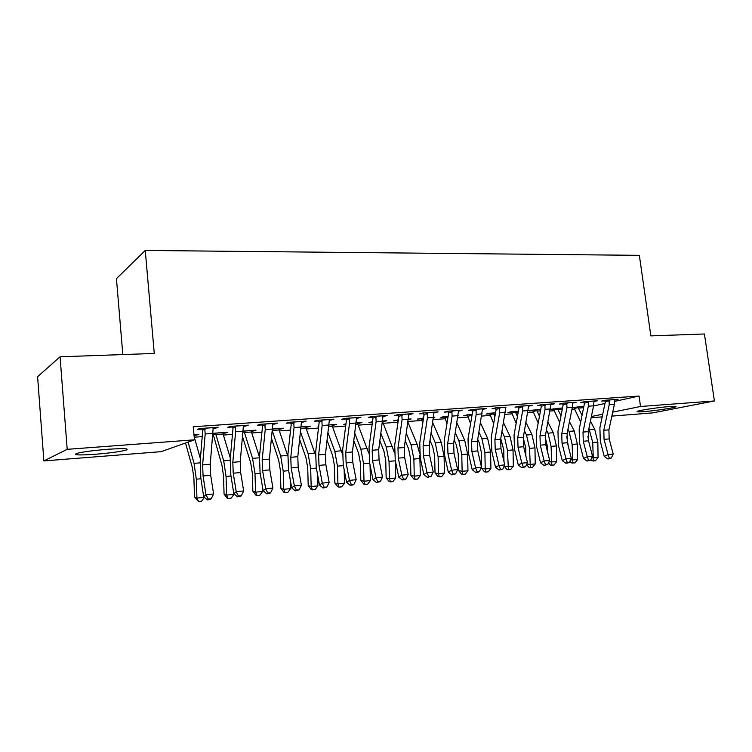 <?xml version="1.0" encoding="UTF-8"?>
<svg xmlns="http://www.w3.org/2000/svg" width="752" height="752" viewBox="0 0 752 752"><rect width="100%" height="100%" fill="white"/><g stroke="black" fill="none" stroke-linecap="round" stroke-linejoin="round"><path stroke-width="1.13" d="M107.339 449.311C123.92 448.23 130.115 448.512 125.922 450.166C119.935 451.698 109.924 453.052 95.861 454.227C79.026 455.383 72.671 455.101 76.817 453.381C82.964 451.839 93.135 450.486 107.339 449.311M669.43 406.578C674.911 406.183 676.988 406.296 675.672 406.898C673.115 408.073 654.296 410.846 643.872 411.617C638.204 412.04 636.051 411.936 637.414 411.306C639.858 410.16 658.968 407.33 669.43 406.578M194.289 437.194L202.213 436.611M212.656 435.85L213.483 435.784M223.391 435.06L232.471 434.393M251.751 432.973L261.912 432.221M279.377 430.943L290.573 430.116M306.318 428.96L318.481 428.067M332.591 427.023L345.676 426.064M358.215 425.143L372.174 424.109M383.229 423.301L397.987 422.21M408.157 421.468L421.863 420.462M433.302 419.616L445.184 418.742M457.827 417.811L467.97 417.069M481.759 416.053L490.229 415.433M505.109 414.333L511.99 413.826M527.913 412.66L533.271 412.265M550.173 411.024L554.083 410.733M571.924 409.417L574.443 409.238M161.154 451.661L43.87 460.91L67.201 449.329L194.448 439.817L161.154 451.661M67.201 449.329L60.066 356.796L37.6 376.686L43.87 460.91M122.82 354.577L116.438 278.654L145.258 250.454L639.35 255.342L650.856 335.881L704.427 333.982L714.4 400.957L652.774 412.886L611.855 416.11M602.164 416.881L591.128 417.745M225.346 432.391L225.412 433.049L227.837 432.212L212.872 433.293M225.412 433.049L223.006 433.218M245.537 425.341L245.613 426.074L248.273 425.153L230.309 426.403L227.734 427.324L232.594 426.986M245.613 426.074L243.225 426.234M280.778 428.377L280.844 429.016L283.523 428.179L272.534 428.969M280.844 429.016L278.954 429.148M303.084 421.327L303.159 422.032L306.092 421.111L289.069 422.304L286.211 423.226L290.827 422.897M303.159 422.032L301.317 422.163M333.493 424.56L333.559 425.181L336.464 424.344L329.066 424.88M333.559 425.181L332.121 425.284M318.698 426.262L318.021 426.309L318.716 426.102M357.67 417.51L357.745 418.197L360.922 417.285L344.773 418.413L341.662 419.334L346.033 419.024M357.745 418.197L356.392 418.3M383.67 420.923L383.736 421.534L386.848 420.697L382.702 420.998M383.736 421.534L382.721 421.609M372.419 422.351L368.941 422.605L372.503 421.731M409.511 413.891L409.596 414.559L412.989 413.647L397.648 414.719L394.311 415.63L398.466 415.339M409.596 414.559L408.693 414.625M433.622 417.529L434.863 417.219L433.66 417.304M421.299 418.798L417.454 419.08L423.555 418.037M458.823 410.442L458.908 411.1L462.489 410.188L447.901 411.203L444.366 412.124L448.324 411.842M458.908 411.1L458.41 411.137M467.406 415.452L463.74 415.715L467.142 414.878L472.134 414.521M505.823 407.443L495.718 407.866L492.015 408.778L495.784 408.515M511.445 412.246L507.938 412.5L511.492 411.673L518.41 411.165M550.849 404.614L554.544 403.758L541.29 404.689L537.426 405.591L541.017 405.337M553.538 409.182L550.483 409.408M550.492 409.361L562.552 407.969M593.892 401.549L597.398 400.769L584.755 401.653L580.751 402.546L584.182 402.311M593.572 405.939L604.993 403.457M614.657 401.361L639.059 396.06L193.255 426.751L194.448 439.817M614.675 400.064L618.106 399.321L605.736 400.186L601.675 401.079L605.031 400.844M583.138 406.964L583.778 406.823M573.898 407.706L572.244 407.828M572.291 407.575L583.862 406.428M572.62 403.063L576.22 402.245L563.276 403.147L559.338 404.05L562.853 403.805M532.726 410.695L529.305 410.949L532.924 410.113L540.735 409.549M528.553 406.202L532.35 405.309L518.777 406.259L514.988 407.161L518.664 406.907M489.674 413.826L486.093 414.089L489.571 413.252L495.549 412.82M482.587 408.787L482.671 409.436L486.347 408.524L472.106 409.52L468.477 410.432L472.341 410.16M444.62 417.106L440.869 417.379L444.197 416.542L448.145 416.26M434.477 412.143L434.553 412.81L438.049 411.899L423.085 412.942L419.654 413.854L423.705 413.572M434.553 412.81L433.857 412.857M408.43 419.644L411.137 418.939L408.505 419.127M397.423 420.537L393.484 420.819L398.353 419.86M383.915 415.677L383.999 416.354L387.289 415.442L371.554 416.542L368.32 417.454L372.588 417.163M383.999 416.354L382.881 416.439M358.883 422.718L358.948 423.338L361.966 422.492L356.232 422.915M358.948 423.338L357.726 423.423M345.901 424.278L343.786 424.438L345.967 423.818M330.73 419.39L330.805 420.095L333.869 419.174L317.288 420.33L314.298 421.252L318.792 420.932M330.805 420.095L329.216 420.199M307.465 426.44L307.53 427.07L310.322 426.234L301.176 426.901M307.53 427.07L305.867 427.192M274.696 423.301L274.762 424.025L277.573 423.103L260.089 424.325L257.363 425.247L262.1 424.918M274.762 424.025L272.666 424.175M253.424 430.351L253.48 430.999L256.037 430.163L243.112 431.103M253.48 430.999L251.337 431.159M215.58 427.437L215.645 428.17L218.165 427.258L199.694 428.546L197.278 429.467L202.279 429.11M215.645 428.17L212.976 428.358M196.545 434.477L196.61 435.135L198.885 434.308L193.978 434.656M196.61 435.135L194.035 435.323M639.059 396.06L640.525 406.484L714.4 400.957M60.066 356.796L154.273 353.459L145.258 250.454M591.382 416.514L602.737 414.192M612.692 412.162L640.525 406.484M609.101 399.951L609.223 404.698L603.79 430.285L604.063 439.365L608.058 454.565L613.19 454.058L609.186 438.895L604.063 439.365M609.186 438.895L608.913 429.843L614.375 404.322L614.779 399.547M609.308 458.212L607.785 458.936L609.834 458.729L611.357 457.996L609.308 458.212L608.058 454.565L604.251 456.398L600.293 441.264L599.889 427.709L605.257 402.217L604.815 400.384M609.458 400.75L605.332 401.653M604.251 456.398L607.785 458.936M611.357 457.996L613.19 454.058M582.057 415.264L578.081 407.622L574.284 408.458L573.691 407.264M583.514 408.101L583.204 406.475M577.658 406.879L578.081 407.622M587.876 436.348L588.76 441.659M591.674 457.883L598.066 457.583L595.387 460.844L591.768 460.788L590.837 459.679M593.366 461.051L592.745 442.552L588.929 428.339M598.066 457.583L597.831 442.082L594.682 429.204L590.423 421.148M574.284 408.458L580.694 421.957M588.196 401.408L588.327 406.212L583.007 432.08L583.289 441.264L587.246 456.652L592.491 456.126L588.534 440.785L583.289 441.264M588.534 440.785L588.252 431.629L593.591 405.826L593.995 401.004M588.534 460.327L587.03 461.061L590.64 460.111L588.534 460.327L587.246 456.652L583.496 458.485L579.576 443.172L579.162 429.467L584.417 403.692L583.956 401.831M588.553 402.217L584.492 403.119M583.496 458.485L587.03 461.061M590.64 460.111L592.491 456.126M566.792 402.903L566.942 407.763L561.744 433.913L562.035 443.201L565.946 458.776L571.313 458.241L567.393 442.712L562.035 443.201M567.393 442.712L567.111 433.453L572.338 407.368L572.733 402.489M567.29 462.489L565.805 463.223L567.948 463.006L569.433 462.273L567.29 462.489L565.946 458.776L562.261 460.628L558.388 445.128L557.956 431.263L563.098 405.206L562.609 403.298M567.158 403.721L563.163 404.632M562.261 460.628L565.805 463.223M569.433 462.273L571.313 458.241M561.02 415.743L557.664 409.116L553.923 409.953L553.322 408.721M557.232 408.355L557.664 409.116M566.754 436.489L568.258 446.133M570.552 459.867L577.592 459.651L574.904 462.941L571.266 462.894L569.913 461.258M572.836 463.157L572.15 444.451L569.048 431.394L567.948 429.26M577.592 459.651L577.339 443.971L574.227 430.952L569.461 421.712M553.923 409.953L559.685 422.492M539.485 416.129L536.787 410.63L533.112 411.476L532.491 410.216M536.355 409.868L536.787 410.63M545.219 437.1L547.221 445.814L547.306 450.918M548.951 461.888L556.659 461.766L553.961 465.093L550.295 465.037L548.499 462.856M551.836 465.309L551.084 446.397L548.011 433.19L546.478 430.125M556.659 461.766L556.395 445.908L553.312 432.729L548.011 422.201M533.112 411.476L538.188 422.953M544.89 404.435L545.059 409.342L539.983 435.793L540.284 445.193L544.147 460.948L549.646 460.403L545.773 444.686L540.284 445.193M545.773 444.686L545.473 435.323L550.972 404.012M545.538 464.708L544.081 465.45L547.738 464.482L545.538 464.708L544.147 460.948L540.538 462.809L536.702 447.12L536.261 433.096L541.271 406.757L540.763 404.811M545.266 405.262L541.337 406.174M540.538 462.809L544.081 465.45M547.738 464.482L549.646 460.403M522.471 405.995L522.649 410.968L517.714 437.711L518.025 447.224L521.832 463.176L527.462 462.621L523.636 446.707L518.025 447.224M523.636 446.707L523.336 437.232L528.694 405.563M523.27 466.983L521.85 467.725L525.526 466.748L523.27 466.983L521.832 463.176L518.288 465.056L514.509 449.17L514.048 434.976L518.927 408.345L518.401 406.343M522.847 406.832L518.993 407.753M518.288 465.056L521.85 467.725M525.526 466.748L527.462 462.621M517.451 416.42L515.449 412.19L511.83 413.027L511.2 411.739M515.007 411.41L515.449 412.19M523.223 437.871L525.733 447.797L525.883 456.05M526.842 463.937L529.812 464.473L535.245 463.918L532.538 467.293L530.367 467.509L528.844 467.227L526.588 464.482M530.367 467.509L529.53 448.399L526.494 435.023L524.501 430.934M535.245 463.918L534.963 447.891L531.918 434.562L526.062 422.586M511.83 413.027L516.192 423.31M494.891 416.589L493.613 413.779L490.069 414.615L489.42 413.29M493.162 412.998L493.613 413.779M500.757 438.67L503.755 449.818L503.972 461.578M504.216 466.024L507.779 466.691L513.334 466.137L510.617 469.539L508.39 469.765L506.904 469.474L504.169 466.127M508.39 469.765L507.468 450.429L504.479 436.903L502.007 431.667M513.334 466.137L513.033 449.922L510.025 436.423L503.586 422.868M490.069 414.615L493.66 423.555M499.507 407.603L499.704 412.632L494.91 439.685L495.22 449.301L498.99 465.46L504.752 464.886L500.973 448.775L495.22 449.301M500.973 448.775L500.663 439.187L505.88 407.161M500.475 469.304L499.084 470.047L502.778 469.069L500.475 469.304L498.99 465.46L495.521 467.34L491.789 451.256L491.319 436.903L496.057 409.962L495.502 407.922M499.883 408.449L496.113 409.37M495.521 467.34L499.084 470.047M502.778 469.069L504.752 464.886M471.786 416.617L471.269 415.405L467.81 416.251L467.133 414.878M470.818 414.615L471.269 415.405M477.755 439.394L479.297 442.787L481.252 451.886L481.581 468.252L485.228 468.975L484.899 452.516L481.947 438.82L478.968 432.315M485.905 472.068L485.228 468.975L490.915 468.402L488.18 471.842L485.905 472.068L484.448 471.777L481.581 468.252M490.915 468.402L490.595 451.99L487.625 438.331L480.556 423.019M467.81 416.251L470.592 423.658M475.978 409.248L476.195 414.333L471.551 441.697L471.88 451.435L475.584 467.8L481.487 467.208L477.764 450.899L471.88 451.435M477.764 450.899L477.445 441.189L482.511 408.787M477.125 471.683L475.762 472.435L478.122 472.19L479.485 471.438L477.125 471.683L475.584 467.8L472.19 469.69L468.524 453.409L468.035 438.877L472.623 411.626L472.04 409.53M476.364 410.103L472.679 411.024M472.19 469.69L475.762 472.435M479.485 471.438L481.487 467.208M447.995 417.172L445.024 417.915L444.338 416.533M454.189 440.005L456.304 444.799L458.222 454.001L458.57 470.555L462.132 471.307L461.784 454.659L458.88 440.785L455.364 432.861M462.884 474.437L462.132 471.307L467.96 470.714L465.215 474.192L462.884 474.437L461.455 474.127L458.57 470.555M467.96 470.714L467.622 454.114L464.698 440.287L456.972 423.019M445.024 417.915L446.961 423.602M451.867 410.93L452.102 416.082L447.628 443.765L447.957 453.616L451.604 470.188L457.648 469.586L453.992 453.071L447.957 453.616M453.992 453.071L453.663 443.248L458.57 410.46M453.202 474.117L451.877 474.879L455.618 473.873L453.202 474.117L451.604 470.188L448.295 472.096L444.686 455.599L444.188 440.898L448.615 413.327L448.013 411.203M452.272 411.795L448.671 412.716M448.295 472.096L451.877 474.879M455.618 473.873L457.648 469.586M423.376 419.193L421.712 419.616L421.017 418.215M430.05 440.493L432.748 446.848L434.647 456.173L435.013 472.923L438.491 473.694L438.125 456.849L435.258 442.796L431.169 433.274M439.309 476.853L438.491 473.694L444.451 473.093L441.697 476.608L439.309 476.853L437.918 476.542L435.013 472.923M444.451 473.093L444.094 456.295L441.217 442.289L432.804 422.821M421.712 419.616L422.746 423.357M427.155 412.66L427.409 417.868L423.103 445.88L423.442 455.853L427.023 472.641L433.227 472.03L429.627 455.289L423.442 455.853M429.627 455.289L429.289 445.344L434.026 412.181M428.687 476.618L427.39 477.379L431.169 476.364L428.687 476.618L427.023 472.641L423.808 474.559L420.265 457.855L419.748 442.966L424.006 415.076L423.385 412.923M427.559 413.534L424.062 414.455M423.808 474.559L427.39 477.379M431.169 476.364L433.227 472.03M398.146 421.28L397.131 419.945M405.29 440.832L408.627 448.953L410.489 458.391L410.883 475.349L414.267 476.138L413.873 459.087L411.062 444.864L406.371 433.528M415.16 479.325L414.267 476.138L420.377 475.518L417.604 479.08L415.16 479.325L413.807 479.005L410.883 475.349M420.377 475.518L419.785 455.195M419.541 453.183L417.163 444.347L408.016 422.408M397.836 421.364L398.005 422.276M401.822 414.427L402.094 419.701L397.968 448.051L398.316 458.147L401.831 475.161L408.186 474.531L404.661 457.573L398.316 458.147M404.661 457.573L404.303 447.506L408.862 413.938M403.551 479.184L402.301 479.945L404.839 479.682L406.089 478.921L403.551 479.184L401.831 475.161L398.71 477.088L395.232 460.158L394.706 445.09L398.786 416.871L398.146 414.681M402.235 415.311L398.833 416.241M398.71 477.088L402.301 479.945M406.089 478.921L408.186 474.531M394.321 452.441L382.862 422.398L382.853 420.979M379.91 440.973L383.924 451.106L385.748 460.666L386.161 477.83L389.442 478.639L389.028 461.38L386.274 446.979L380.944 433.584M390.42 481.863L389.442 478.639L395.702 478.009L392.92 481.609L390.42 481.863L389.104 481.534L386.161 477.83M395.702 478.009L395.289 460.44M375.831 416.241L376.132 421.59L372.184 450.269L372.55 460.497L375.991 477.746L382.514 477.088L379.055 459.904L372.55 460.497M379.055 459.904L378.698 449.715L383.059 415.734M377.777 481.806L376.564 482.577L380.38 481.543L377.777 481.806L375.991 477.746L372.973 479.682L369.57 462.518L369.025 447.261L372.917 418.704L372.259 416.486M376.254 417.144L372.964 418.065M372.973 479.682L376.564 482.577M380.38 481.543L382.514 477.088M368.649 452.986L357.867 424.222L357.867 422.793M353.872 440.879L358.601 453.315L360.387 462.997L360.819 480.368L364.006 481.214L363.564 463.74L360.866 449.141L354.85 433.415M365.068 484.467L364.006 481.214L370.426 480.566L367.625 484.203L365.068 484.467L363.789 484.128L360.819 480.368M370.426 480.566L370.031 464.877M349.172 418.103L349.492 423.517L345.751 452.554L346.127 462.912L349.483 480.387L356.175 479.72L352.791 462.301L346.127 462.912M352.791 462.301L352.425 451.98L356.58 417.586M351.334 484.504L350.159 485.275L352.838 485.002L354.004 484.232L351.334 484.504L349.483 480.387L346.578 482.333L343.25 464.943L342.686 449.499L346.381 420.584L345.704 418.347M349.595 419.014L346.428 419.936M346.578 482.333L350.159 485.275M354.004 484.232L356.175 479.72M342.357 453.823L332.252 426.102L332.262 424.645M327.158 440.503L332.638 455.58L334.386 465.394L334.847 482.981L337.921 483.846L337.46 466.155L334.809 451.369L328.079 432.945M339.067 487.136L337.921 483.846L344.501 483.179L341.699 486.864L339.067 487.136L337.836 486.779L334.847 482.981M344.501 483.179L344.153 469.68M321.8 420.011L322.147 425.5L318.622 454.894L319.008 465.394L322.279 483.104L329.15 482.417L325.851 464.764L319.008 465.394M325.851 464.764L325.466 454.302L329.414 419.484M324.197 487.268L323.078 488.048L326.941 486.986L324.197 487.268L322.279 483.104L319.487 485.059L316.244 467.434L315.671 451.783L319.139 422.521L318.453 420.246M322.241 420.941L319.186 421.863M319.487 485.059L323.078 488.048M326.941 486.986L329.15 482.417M315.408 454.81L305.989 428.02L306.017 426.544M299.719 439.76L306.017 457.902L307.718 467.847L308.207 485.651L311.168 486.544L310.679 468.628L308.104 453.644L300.584 432.127M312.409 489.872L311.168 486.544L317.917 485.867L315.107 489.59L312.409 489.872L311.215 489.505L308.207 485.651M317.917 485.867L317.626 474.935M293.703 421.975L294.07 427.531L290.77 457.301L291.174 467.932L294.352 485.895L301.402 485.19L298.196 467.293L291.174 467.932M298.196 467.293L297.801 456.69L301.514 421.43M296.344 490.107L295.273 490.887L299.164 489.825L296.344 490.107L294.352 485.895L291.682 487.86L288.533 469.991L287.931 454.133L291.184 424.504L290.479 422.201M294.145 422.915L291.231 423.837M291.682 487.86L295.273 490.887M299.164 489.825L301.402 485.19M287.772 455.891L279.058 429.984L279.105 428.499M271.538 438.566L278.71 460.28L280.374 470.357L280.881 488.396L283.72 489.317L283.203 471.166L280.693 455.985L272.337 430.84M285.055 492.673L283.72 489.317L290.648 488.612L287.819 492.391L285.055 492.673L283.918 492.306L280.881 488.396M290.648 488.612L290.422 480.725M264.845 423.996L265.24 429.618L262.175 459.763L262.589 470.536L265.682 488.753L272.92 488.029L269.808 469.878L262.589 470.536M269.808 469.878L269.395 459.143L272.873 423.432M267.75 493.021L266.725 493.801L269.611 493.509L270.645 492.729L267.75 493.021L265.682 488.753L263.134 490.736L260.079 472.613L259.468 456.539L262.486 426.534L261.752 424.213M265.296 424.946L262.514 425.867M263.134 490.736L266.725 493.801M270.645 492.729L272.92 488.029M259.421 457L251.441 432.005L251.506 430.492M243.78 431.056L244.268 431.939L242.99 432.362M242.576 436.79L250.689 462.724L252.305 472.942L252.841 491.216L255.548 492.156L255.003 473.779L252.569 458.382L244.268 431.939M256.987 495.559L255.548 492.156L262.664 491.441L259.825 495.267L256.987 495.559L255.896 495.173L252.841 491.216M262.664 491.441L262.533 487.164M235.197 426.064L235.62 431.77L232.81 462.301L233.233 473.215L236.222 491.695L243.657 490.953L240.649 472.538L233.233 473.215M240.649 472.538L240.226 461.662L243.441 425.491M238.375 496.019L237.406 496.799L240.367 496.499L241.345 495.718L238.375 496.019L236.222 491.695L233.816 493.679L230.864 475.302L230.225 459.021L232.988 428.631L232.246 426.271M235.658 427.023L233.026 427.954M233.816 493.679L237.406 496.799M241.345 495.718L243.657 490.953M213.361 434.853L221.934 465.234L223.494 475.593L224.068 494.102L226.634 495.079L226.051 476.458L223.701 460.844L215.749 434.017L213.361 434.853L212.825 433.819M230.319 458.006L223.1 434.083L223.184 432.541M215.26 433.114L215.749 434.017M228.176 498.51L226.634 495.079L233.928 494.346L231.09 498.209L228.176 498.51L227.142 498.115L224.068 494.102M233.928 494.346L233.91 493.763M204.723 428.189L205.174 433.979L202.636 464.905L203.068 475.969L205.954 494.722L213.596 493.961L210.692 475.273L203.068 475.969M210.692 475.273L210.259 464.247L213.201 427.597M208.182 499.093L207.27 499.883L210.325 499.572L211.237 498.783L208.182 499.093L205.954 494.722L203.689 496.715L200.84 478.065L200.192 461.559L202.683 430.783L201.912 428.386M205.193 429.166L202.711 430.088M203.689 496.715L207.27 499.883M211.237 498.783L213.596 493.961M185.518 442.994L192.409 467.81L193.903 478.31L194.514 497.072L196.93 498.078L196.319 479.203L194.054 463.373L188.103 442.073M204.412 497.345L201.574 501.236L198.584 501.546L194.514 497.072M198.584 501.546L196.93 498.078L204.384 497.326M200.417 458.786L194.166 436.752M614.769 399.603L609.129 399.998M608.913 429.843L603.79 430.285M614.375 404.322L609.223 404.698M577.677 406.926L583.195 406.531M592.745 442.552L597.831 442.082M589.615 429.636L594.682 429.204M578.288 408.11L583.326 407.744M593.986 401.06L588.214 401.455M588.252 431.629L583.007 432.08M593.591 405.826L588.327 406.212M572.723 402.546L566.82 402.959M567.111 433.453L561.744 433.913M572.338 407.368L566.942 407.763M557.26 408.402L562.534 408.026M572.15 444.451L577.339 443.971M569.048 431.394L574.227 430.952M557.871 409.605L562.289 409.285M536.383 409.915L540.726 409.605M551.084 446.397L556.395 445.908M548.011 433.19L553.312 432.729M536.994 411.128L540.491 410.874M550.962 404.059L544.918 404.482M545.473 435.323L539.983 435.793M550.577 408.947L545.059 409.342M528.684 405.619L522.49 406.052M523.336 437.232L517.714 437.711M528.299 410.564L522.649 410.968M515.026 411.466L518.401 411.222M529.53 448.399L534.963 447.891M526.494 435.023L531.918 434.562M515.646 412.688L518.166 412.51M493.19 413.045L495.54 412.876M507.468 450.429L513.033 449.922M504.479 436.903L510.025 436.423M493.801 414.286L495.314 414.183M505.87 407.217L499.525 407.659M500.663 439.187L494.91 439.685M505.494 412.209L499.704 412.632M470.846 414.662L472.124 414.568M484.899 452.516L490.595 451.99M481.947 438.82L487.625 438.331M482.502 408.844L476.007 409.304M477.445 441.189L471.551 441.697M482.126 413.901L476.195 414.333M461.784 454.659L467.622 454.114M458.88 440.785L464.698 440.287M458.551 410.517L451.896 410.987M453.663 443.248L447.628 443.765M458.184 415.64L452.102 416.082M438.125 456.849L444.094 456.295M435.258 442.796L441.217 442.289M434.007 412.237L427.183 412.716M429.289 445.344L423.103 445.88M433.641 417.416L427.409 417.868M413.873 459.087L419.992 458.523M411.062 444.864L417.163 444.347M408.844 413.995L401.85 414.484M404.303 447.506L397.968 448.051M408.486 419.24L402.094 419.701M389.028 461.38L395.298 460.807M386.274 446.979L392.525 446.444M383.041 415.8L375.859 416.298M378.698 449.715L372.184 450.269M382.683 421.111L376.132 421.59M356.222 422.972L357.849 422.85M363.564 463.74L369.693 463.176M360.866 449.141L367.277 448.596M356.034 424.363L357.867 424.222M356.561 417.642L349.201 418.159M352.425 451.98L345.751 452.554M356.213 423.028L349.492 423.517M329.056 424.936L332.252 424.701M337.46 466.155L343.373 465.61M334.809 451.369L341.389 450.805M328.887 426.346L332.252 426.102M329.395 419.541L321.828 420.077M325.466 454.302L318.622 454.894M329.047 425.002L322.147 425.5M301.167 426.957L306.008 426.61M310.679 468.628L316.366 468.101M308.104 453.644L314.844 453.071M301.007 428.386L305.989 428.02M301.496 421.496L293.731 422.041M297.801 456.69L290.77 457.301M301.157 427.023L294.07 427.531M272.525 429.035L279.095 428.555M283.203 471.166L288.646 470.667M280.693 455.985L287.612 455.392M272.374 430.473L279.058 429.984M272.854 423.498L264.873 424.053M269.395 459.143L262.175 459.763M272.515 429.091L265.24 429.618M243.808 431.112L251.488 430.558M255.003 473.779L260.192 473.299M252.569 458.382L259.355 457.799M244.419 432.522L251.441 432.005M243.422 425.557L235.226 426.121M240.226 461.662L232.81 462.301M243.093 431.225L235.62 431.77M215.288 433.18L223.165 432.607M226.051 476.458L230.977 475.997M223.701 460.844L230.131 460.29M215.899 434.609L223.1 434.083M213.183 427.662L204.751 428.255M210.259 464.247L202.636 464.905M212.863 433.415L205.174 433.979M196.319 479.203L200.953 478.77M194.054 463.373L200.098 462.856"/></g></svg>
